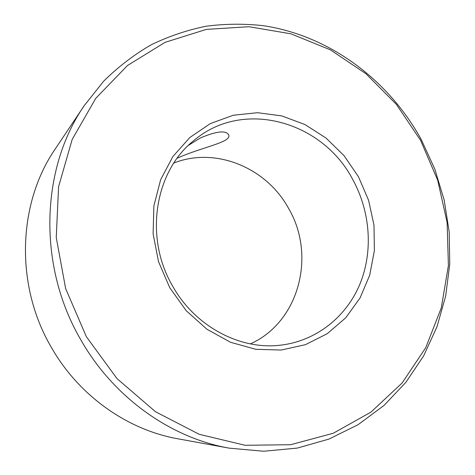 <?xml version="1.0" encoding="UTF-8"?>
<svg xmlns="http://www.w3.org/2000/svg" width="475" height="475" viewBox="0 0 475 475"><rect width="100%" height="100%" fill="white"/><g stroke="black" fill="none" stroke-linecap="round" stroke-linejoin="round"><path stroke-width="0.71" d="M84.2 105.688L55.266 148.93C17.783 203.318 14.772 285.042 51.288 347.267C78.88 395.812 127.472 429.911 177.929 438.805L229.116 448.139C170.709 437.885 113.472 397.48 80.738 339.684C37.383 265.578 40.719 168.572 84.2 105.688L103.574 81.29C118.138 66.874 134.015 54.708 151.204 44.792C168.934 36.219 187.269 30.026 206.209 26.214C225.304 23.75 244.358 23.572 263.376 25.692C329.763 35.69 388.621 80.055 421.289 139.632L434.803 169.082L444.184 200.088L449.213 232.026L449.736 264.254L445.657 296.115L436.935 326.901L423.629 355.894L405.876 382.345L383.919 405.513L358.132 424.65L329.027 439.054L297.261 448.097L263.643 451.25L229.116 448.139M420.577 140.333L396.411 104.405L366.023 73.803L330.434 49.863L290.902 33.814L248.942 26.713L206.328 29.397L165.098 42.334L127.484 65.508L95.784 98.307L72.194 139.395L58.585 186.705L56.246 237.512L65.657 288.628L86.373 336.716L117.034 378.628L155.521 411.76L199.173 434.287L245.148 445.289L290.664 444.713L333.26 433.247L370.916 412.146L402.105 383.01L425.772 347.641L441.293 307.883L448.4 265.572L447.117 222.448L437.689 180.179L420.577 140.333M173.856 163.002C216.149 146.347 267.039 168.114 288.842 208.881C316.16 255.645 299.113 322.092 250.396 343.882M358.5 176.807L368.606 200.319L373.991 225.269L374.383 250.598L369.698 275.203L360.044 297.973L345.717 317.817L327.257 333.688L305.425 344.678L281.212 350.045L255.817 349.309L230.583 342.303L206.922 329.234L186.23 310.715L169.753 287.719L158.49 261.571L153.11 233.777L153.87 205.978L160.627 179.764L172.876 156.554L189.786 137.542L210.324 123.589L233.308 115.235L257.521 112.7L281.77 115.906L304.938 124.533L326.01 138.041L344.108 155.741L358.5 176.807M172.467 285.802C194.898 326.378 240.012 350.176 280.387 345.188C316.053 341.127 346.109 317.062 359.789 284.412C373.326 251.619 370.452 211.939 352.901 179.805C322.863 121.517 243.325 98.23 193.8 140.57C154.898 171.208 143.913 237.001 172.467 285.802M177.157 158.24C200.788 147.41 231.806 142.328 228.748 135.013C226.094 130.085 216.606 131.082 200.284 137.999L188.421 145.368M228.748 135.013L228.362 134.324"/></g></svg>
